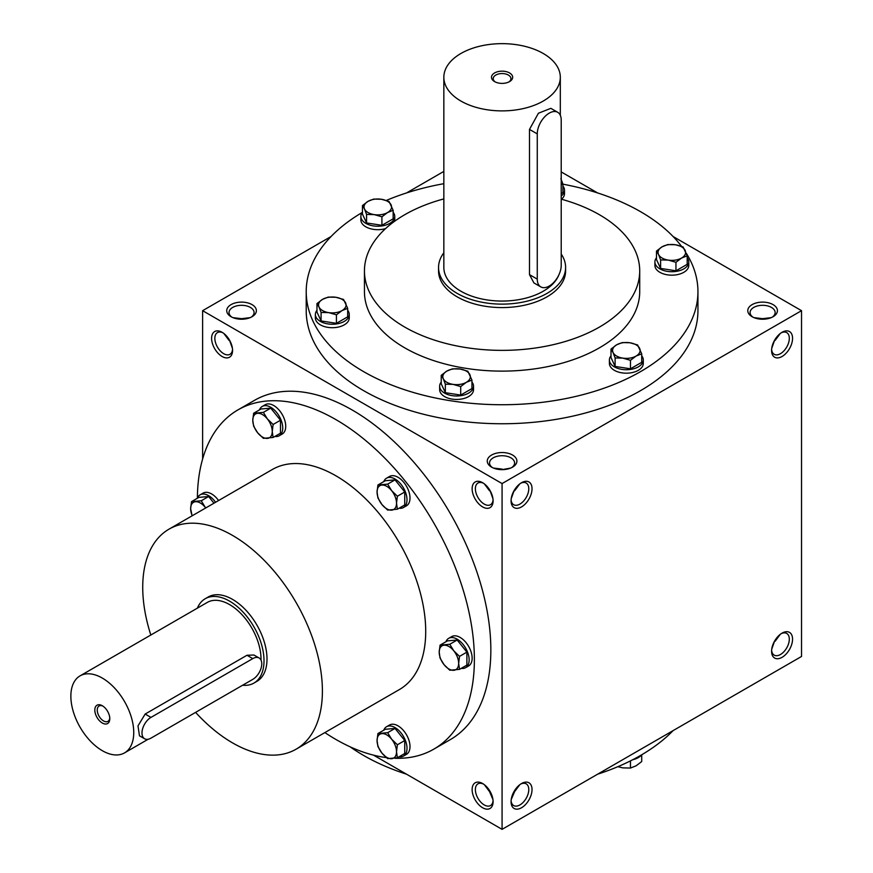 <?xml version="1.0" encoding="UTF-8"?>
<svg xmlns="http://www.w3.org/2000/svg" width="873" height="873" viewBox="0 0 873 873"><rect width="100%" height="100%" fill="white"/><g stroke="black" fill="none" stroke-linecap="round" stroke-linejoin="round"><path stroke-width="1.31" d="M232.414 348.327L229.501 340.11M229.021 340.383L223.837 333.464M232.534 349.44A12.528 7.235 60 0 1 229.97 354.307A12.528 7.235 60 0 1 217.442 347.072A12.528 7.235 60 0 1 217.442 332.602A12.528 7.235 60 0 1 222.931 332.809M241.548 319.234L241.548 318.678L250.125 317.652M241.548 318.678L232.971 317.652M491.597 467.142A14.819 8.555 0 0 0 512.56 467.142A14.819 8.555 0 0 0 512.56 455.04A14.819 8.555 0 0 0 491.597 455.04A14.819 8.555 0 0 0 491.597 467.142L491.597 467.142M511.676 467.612A12.528 7.235 0 0 0 514.612 462.963A12.528 7.235 0 0 0 502.073 455.728A12.528 7.235 0 0 0 489.546 462.963A12.528 7.235 0 0 0 492.481 467.612M492.95 498.745L490.026 490.528M511.207 498.745L514.132 490.528M752.122 316.724A14.819 8.555 0 0 0 773.085 316.724A14.819 8.555 0 0 0 773.085 304.622A14.819 8.555 0 0 0 752.122 304.622A14.819 8.555 0 0 0 752.122 316.724L752.122 316.724M772.212 317.194A12.528 7.235 0 0 0 775.137 312.545A12.528 7.235 0 0 0 762.609 305.31A12.528 7.235 0 0 0 750.082 312.545A12.528 7.235 0 0 0 753.006 317.194M771.743 348.327L774.657 340.11M774.657 640.946L771.743 649.163M514.132 791.353L514.612 791.636L511.207 799.581M490.026 791.353L489.546 791.636L492.95 799.581M762.609 319.234L762.609 318.678L771.186 317.652M762.609 318.678L754.021 317.652M502.073 469.641L510.661 468.07M502.073 469.096L493.496 468.07M373.611 755.189L502.073 829.35L801.534 656.463L801.534 310.679L673.072 236.507M502.073 829.35L502.073 483.566L202.623 310.679L202.623 459.012M202.623 310.679L331.085 236.507M406.556 192.933L443.844 171.403M231.072 316.724A14.819 8.555 0 0 0 252.035 316.724A14.819 8.555 0 0 0 252.035 304.622A14.819 8.555 0 0 0 231.072 304.622A14.819 8.555 0 0 0 231.072 316.724L231.072 316.724M686.32 253.279A195.868 113.086 180 0 1 697.942 291.658L697.942 310.679A195.868 113.086 180 0 1 502.073 423.754A195.868 113.086 180 0 1 306.216 310.679L306.216 291.658A195.868 113.086 180 0 1 362.393 212.379M597.601 192.933L561.219 171.926M502.073 483.566L801.534 310.679M771.59 350.444A14.819 8.555 120 0 0 782.066 356.49A14.819 8.555 120 0 0 792.553 338.342A14.819 8.555 120 0 0 782.066 332.286A14.819 8.555 120 0 0 771.59 350.444M792.553 639.167A14.819 8.555 -60 0 1 782.066 657.325A14.819 8.555 -60 0 1 771.59 651.269A14.819 8.555 -60 0 1 782.066 633.121A14.819 8.555 -60 0 1 792.553 639.167M511.065 500.851A14.819 8.555 120 0 0 521.541 506.907A14.819 8.555 120 0 0 532.028 488.749A14.819 8.555 120 0 0 521.541 482.704A14.819 8.555 120 0 0 511.065 500.851M532.028 789.585A14.819 8.555 -60 0 1 521.541 807.743A14.819 8.555 -60 0 1 511.065 801.687A14.819 8.555 -60 0 1 521.541 783.528A14.819 8.555 -60 0 1 532.028 789.585M222.091 332.286L222.091 332.286A14.819 8.555 60 0 1 232.567 350.444A14.819 8.555 60 0 1 222.091 356.49A14.819 8.555 60 0 1 211.604 338.342A14.819 8.555 60 0 1 222.091 332.286L222.091 332.286M482.616 482.704L482.616 482.704A14.819 8.555 60 0 1 493.092 500.851A14.819 8.555 60 0 1 482.616 506.907A14.819 8.555 60 0 1 472.129 488.749A14.819 8.555 60 0 1 482.616 482.704M482.616 807.743A14.819 8.555 -120 0 0 493.092 801.687A14.819 8.555 -120 0 0 482.616 783.528A14.819 8.555 -120 0 0 472.129 789.585A14.819 8.555 -120 0 0 482.616 807.743M433.816 749.143L450.282 739.638A195.868 113.086 -120 0 0 480.303 582.684A195.868 113.086 -120 0 0 352.354 410.092A195.868 113.086 -120 0 0 254.414 400.391L237.947 409.895A195.868 113.086 60 0 1 335.876 419.597A195.868 113.086 60 0 1 463.836 592.2A195.868 113.086 60 0 1 433.816 749.143A195.868 113.086 60 0 1 394.771 758.266M561.219 199.153A137.639 79.465 180 0 1 599.402 214.714A137.639 79.465 180 0 1 639.713 270.914A137.639 79.465 180 0 1 502.073 350.368A137.639 79.465 180 0 1 364.445 270.914A137.639 79.465 180 0 1 443.844 198.902M565.606 267.454L565.606 270.914A63.522 36.677 180 0 1 502.073 307.58A63.522 36.677 180 0 1 438.552 270.914L438.552 267.454A63.522 36.677 0 0 0 457.157 293.383A63.522 36.677 0 0 0 526.386 301.338A63.522 36.677 0 0 0 565.606 267.454A63.522 36.677 0 0 0 561.219 254.065M639.713 270.914L639.713 291.658A137.639 79.465 180 0 1 502.073 371.123A137.639 79.465 180 0 1 364.445 291.658L364.445 270.914M562.921 184.17A195.868 113.086 180 0 1 640.575 211.692A195.868 113.086 180 0 1 681.551 246.361M697.942 291.658A195.868 113.086 180 0 1 502.073 404.734A195.868 113.086 180 0 1 306.216 291.658M386.281 200.452A195.868 113.086 180 0 1 443.844 183.69M673.072 730.625A195.868 113.086 180 0 1 597.601 774.198M406.556 774.198A195.868 113.086 180 0 1 350.095 746.808M150.822 635.009A127.054 73.354 60 0 1 169.046 529.136A127.054 73.354 60 0 1 232.567 535.433A127.054 73.354 60 0 1 315.568 647.395A127.054 73.354 60 0 1 296.089 749.198A127.054 73.354 60 0 1 195.607 712.379M169.046 529.136L272.354 469.488A127.054 73.354 60 0 1 335.876 475.785A127.054 73.354 60 0 1 418.876 587.747A127.054 73.354 60 0 1 399.408 689.55L296.089 749.198M205.22 598.725L208.211 596.99A48.702 28.122 60 0 1 232.567 599.402A48.702 28.122 60 0 1 264.388 642.321A48.702 28.122 60 0 1 256.913 681.344L253.923 683.079A48.702 28.122 -120 0 0 253.923 626.836A48.702 28.122 -120 0 0 205.22 598.725A48.702 28.122 -120 0 0 197.407 608.121M386.39 757.589A195.868 113.086 60 0 1 324.865 732.578M197.385 498.188A195.868 113.086 60 0 1 237.947 409.895M520.701 784.063A12.528 7.235 -60 0 1 526.19 783.845A12.528 7.235 -60 0 1 528.787 789.585A12.528 7.235 -60 0 1 523.309 802.2A12.528 7.235 -60 0 1 513.662 805.55A12.528 7.235 -60 0 1 511.098 800.694M519.795 784.718L514.612 791.636M511.098 499.858A12.528 7.235 120 0 0 513.662 504.714A12.528 7.235 120 0 0 526.19 497.479A12.528 7.235 120 0 0 526.19 483.02A12.528 7.235 120 0 0 520.701 483.227M514.612 490.801L519.795 483.882M781.226 633.645A12.528 7.235 -60 0 1 786.715 633.438A12.528 7.235 -60 0 1 789.312 639.167A12.528 7.235 -60 0 1 783.845 651.782A12.528 7.235 -60 0 1 774.187 655.132A12.528 7.235 -60 0 1 771.623 650.276M780.32 634.3L775.137 641.219M771.623 349.44A12.528 7.235 120 0 0 774.187 354.307A12.528 7.235 120 0 0 786.715 347.072A12.528 7.235 120 0 0 786.715 332.602A12.528 7.235 120 0 0 781.226 332.809M775.137 340.383L780.32 333.464M483.456 784.063A12.528 7.235 -120 0 0 477.968 783.845A12.528 7.235 -120 0 0 476.047 793.884A12.528 7.235 -120 0 0 484.231 804.928A12.528 7.235 -120 0 0 490.495 805.55A12.528 7.235 -120 0 0 493.059 800.694M489.546 791.636L484.362 784.718M493.059 499.858A12.528 7.235 60 0 1 490.495 504.714A12.528 7.235 60 0 1 477.968 497.479A12.528 7.235 60 0 1 477.968 483.02A12.528 7.235 60 0 1 483.456 483.227M484.362 483.882L489.546 490.801M251.151 317.194A12.528 7.235 0 0 0 254.076 312.545A12.528 7.235 0 0 0 241.548 305.31A12.528 7.235 0 0 0 229.021 312.545A12.528 7.235 0 0 0 231.945 317.194M102.938 706.126A8.872 5.118 -120 0 0 99.085 705.995A8.872 5.118 -120 0 0 97.721 713.099A8.872 5.118 -120 0 0 103.516 720.912A8.872 5.118 -120 0 0 107.957 721.349A8.872 5.118 -120 0 0 109.758 717.944M150.964 738.143L252.777 679.369A12.702 7.333 120 0 0 261.082 668.172A12.702 7.333 120 0 0 259.128 657.991A12.702 7.333 120 0 0 252.777 658.613L150.964 717.399A12.702 7.333 120 0 0 142.67 728.595A12.702 7.333 120 0 0 144.612 738.776A12.702 7.333 120 0 0 150.964 738.143M242.618 685.229A48.702 28.122 -120 0 0 253.923 683.079M144.612 738.776L139.473 735.808L137.989 725.889L145.158 714.049L150.964 717.399M259.128 657.991L253.988 655.023L246.983 655.263L145.158 714.049M261.005 660.064A44.468 25.677 -120 0 0 242.017 614.734A44.468 25.677 -120 0 0 207.338 602.392L80.065 675.866A44.468 25.677 -120 0 0 73.256 711.495A44.468 25.677 -120 0 0 102.305 750.682A44.468 25.677 -120 0 0 124.533 752.886A44.468 25.677 -120 0 0 124.533 701.543A44.468 25.677 -120 0 0 80.065 675.866M102.305 723.019A10.585 6.111 -120 0 0 109.791 718.697A10.585 6.111 -120 0 0 102.305 705.733A10.585 6.111 -120 0 0 94.819 710.055A10.585 6.111 -120 0 0 102.305 723.019M440.057 645.147L449.791 644.274L453.796 650.832A13.761 7.944 -120 0 0 444.062 645.212A13.761 7.944 -120 0 0 439.195 652.131A13.761 7.944 -120 0 0 444.062 664.68A13.761 7.944 -120 0 0 453.796 670.3A13.761 7.944 -120 0 0 458.652 663.371A13.761 7.944 -120 0 0 453.796 650.832L459.525 656.387L458.652 663.371L459.525 669.362L449.791 670.224L444.062 664.68L440.057 658.122L439.195 652.131L440.057 645.147L447.423 640.891L457.157 640.018L449.791 644.274M461.25 668.358A16.936 9.778 -120 0 0 465.625 667.67L468.626 665.946A16.936 9.778 -120 0 0 468.626 646.38A16.936 9.778 -120 0 0 451.679 636.603L448.689 638.327A16.936 9.778 -120 0 0 445.907 641.775M465.625 667.67A16.936 9.778 -120 0 0 465.625 648.104A16.936 9.778 -120 0 0 448.689 638.327M459.525 669.362L466.891 665.106L466.891 652.131L457.157 640.018M466.891 652.131L459.525 656.387M377.922 484.995L387.656 484.122L391.65 490.681A13.761 7.944 -120 0 0 381.927 485.061A13.761 7.944 -120 0 0 377.06 491.99A13.761 7.944 -120 0 0 381.927 504.529A13.761 7.944 -120 0 0 391.65 510.148A13.761 7.944 -120 0 0 396.517 503.219A13.761 7.944 -120 0 0 391.65 490.681L397.39 496.235L396.517 503.219L397.39 509.21L387.656 510.083L381.927 504.529L377.922 497.97L377.06 491.99L377.922 484.995L385.288 480.739L395.022 479.877L387.656 484.122M399.114 508.217A16.936 9.778 -120 0 0 403.49 507.519L406.491 505.794A16.936 9.778 -120 0 0 406.491 486.228A16.936 9.778 -120 0 0 389.544 476.451L386.553 478.175A16.936 9.778 -120 0 0 383.771 481.623M403.49 507.519A16.936 9.778 -120 0 0 403.49 487.963A16.936 9.778 -120 0 0 386.553 478.175M397.39 509.21L404.756 504.954L404.756 491.979L395.022 479.877M404.756 491.979L397.39 496.235M253.65 413.245L263.384 412.372L267.378 418.931A13.761 7.944 -120 0 0 257.644 413.311A13.761 7.944 -120 0 0 252.777 420.24A13.761 7.944 -120 0 0 257.644 432.779A13.761 7.944 -120 0 0 267.378 438.399A13.761 7.944 -120 0 0 272.245 431.469A13.761 7.944 -120 0 0 267.378 418.931L273.118 424.485L272.245 431.469L273.118 437.46L263.384 438.333L257.644 432.779L253.65 426.22L252.777 420.24L253.65 413.245L261.016 408.99L270.75 408.127L263.384 412.372M274.842 436.467A16.936 9.778 -120 0 0 279.218 435.769L282.208 434.045A16.936 9.778 -120 0 0 282.208 414.479A16.936 9.778 -120 0 0 265.272 404.701L262.282 406.425A16.936 9.778 -120 0 0 259.488 409.874M279.218 435.769A16.936 9.778 -120 0 0 279.218 416.214A16.936 9.778 -120 0 0 262.282 406.425M273.118 437.46L280.484 433.204L280.484 420.229L270.75 408.127M280.484 420.229L273.118 424.485M213.972 503.197L208.614 496.519L198.88 497.392L191.514 501.648L201.248 500.775L205.242 507.333A13.761 7.944 -120 0 0 195.508 501.713A13.761 7.944 -120 0 0 190.641 508.632A13.761 7.944 -120 0 0 192.246 515.747M208.614 496.519L201.248 500.775M205.733 507.955A13.761 7.944 -120 0 0 205.242 507.333L205.755 507.944M218.577 500.545A16.936 9.778 -120 0 0 203.136 493.103L200.135 494.827A16.936 9.778 -120 0 0 197.353 498.276M215.576 502.27A16.936 9.778 -120 0 0 200.135 494.827M192.093 515.834L190.641 508.632L191.514 501.648M377.922 733.549L387.656 732.676L391.65 739.235A13.761 7.944 -120 0 0 381.927 733.615A13.761 7.944 -120 0 0 377.06 740.533A13.761 7.944 -120 0 0 381.927 753.083A13.761 7.944 -120 0 0 391.65 758.692A13.761 7.944 -120 0 0 396.517 751.773A13.761 7.944 -120 0 0 391.65 739.235L397.39 744.778L396.517 751.773L397.39 757.764L387.656 758.626L381.927 753.083L377.922 746.524L377.06 740.533L377.922 733.549L385.288 729.293L395.022 728.42L387.656 732.676M399.114 756.76A16.936 9.778 -120 0 0 403.49 756.073L406.491 754.337A16.936 9.778 -120 0 0 406.491 734.782A16.936 9.778 -120 0 0 389.544 725.005L386.553 726.729A16.936 9.778 -120 0 0 383.771 730.177M403.49 756.073A16.936 9.778 -120 0 0 403.49 736.506A16.936 9.778 -120 0 0 386.553 726.729M397.39 757.764L404.756 753.508L404.756 740.533L395.022 728.42M404.756 740.533L397.39 744.778M617.877 766.68L622.787 767.869L630.47 768.054L636.09 765.817L641.71 761.562L641.71 754.818M641.764 754.752A16.936 9.778 180 0 1 632.663 759.761M630.47 760.874L630.47 768.054M630.47 360.309L622.787 358.116L615.116 357.93L613.053 352.496A13.761 7.944 0 0 0 622.787 358.116A13.761 7.944 0 0 0 636.09 356.053A13.761 7.944 0 0 0 639.647 348.382A13.761 7.944 0 0 0 629.913 342.762A13.761 7.944 0 0 0 616.622 344.824A13.761 7.944 0 0 0 613.053 352.496L611.002 349.069L616.622 344.824L622.242 342.576L629.913 342.762L637.596 344.955L641.71 353.816L636.09 356.053L630.47 360.309L630.47 368.81L641.71 362.328L641.71 353.816M611.002 349.069L611.002 357.57L615.116 366.431L615.116 357.93M615.116 366.431L630.47 368.81M611.002 355.813A16.936 9.778 0 0 0 609.409 359.949L609.409 363.408A16.936 9.778 0 0 0 626.356 373.186A16.936 9.778 0 0 0 643.292 363.408L643.292 359.949A16.936 9.778 0 0 0 641.71 355.813M609.409 359.949A16.936 9.778 0 0 0 626.356 369.726A16.936 9.778 0 0 0 643.292 359.949M460.704 386.564L453.032 384.371L445.35 384.196L443.298 378.762A13.761 7.944 0 0 0 453.032 384.371A13.761 7.944 0 0 0 466.324 382.319A13.761 7.944 0 0 0 469.881 374.648A13.761 7.944 0 0 0 460.158 369.028A13.761 7.944 0 0 0 446.856 371.08A13.761 7.944 0 0 0 443.298 378.762L441.236 375.325L446.856 371.08L452.476 368.843L460.158 369.028L467.83 371.221L471.944 380.082L466.324 382.319L460.704 386.564L460.704 395.076L471.944 388.583L471.944 380.082M441.236 375.325L441.236 383.836L445.35 392.697L445.35 384.196M445.35 392.697L460.704 395.076M441.236 382.079A16.936 9.778 0 0 0 439.654 386.215L439.654 389.664A16.936 9.778 0 0 0 456.59 399.452A16.936 9.778 0 0 0 473.526 389.664L473.526 386.215A16.936 9.778 0 0 0 471.944 382.079M439.654 386.215A16.936 9.778 0 0 0 456.59 395.993A16.936 9.778 0 0 0 473.526 386.215M336.432 314.815L328.75 312.632L321.078 312.447L319.016 307.012A13.761 7.944 0 0 0 328.75 312.632A13.761 7.944 0 0 0 342.052 310.57A13.761 7.944 0 0 0 345.61 302.898A13.761 7.944 0 0 0 335.876 297.278A13.761 7.944 0 0 0 322.584 299.33A13.761 7.944 0 0 0 319.016 307.012L316.964 303.575L322.584 299.33L328.204 297.093L335.876 297.278L343.558 299.472L347.672 308.333L342.052 310.57L336.432 314.815L336.432 323.326L347.672 316.834L347.672 308.333M316.964 303.575L316.964 312.087L321.078 320.948L321.078 312.447M321.078 320.948L336.432 323.326M316.964 310.33A16.936 9.778 0 0 0 315.371 314.466L315.371 317.914A16.936 9.778 0 0 0 332.318 327.702A16.936 9.778 0 0 0 349.255 317.914L349.255 314.466A16.936 9.778 0 0 0 347.672 310.33M315.371 314.466A16.936 9.778 0 0 0 332.318 324.243A16.936 9.778 0 0 0 349.255 314.466M381.916 216.81L374.244 214.616L366.562 214.431L364.51 208.996A13.761 7.944 0 0 0 374.244 214.616A13.761 7.944 0 0 0 387.536 212.554A13.761 7.944 0 0 0 391.093 204.882A13.761 7.944 0 0 0 381.37 199.262A13.761 7.944 0 0 0 368.068 201.325A13.761 7.944 0 0 0 364.51 208.996L362.448 205.57L368.068 201.325L373.688 199.077L381.37 199.262L389.042 201.456L393.156 210.317L387.536 212.554L381.916 216.81L381.916 225.31L393.156 218.828L393.156 210.317M362.448 205.57L362.448 214.071L366.562 222.942L366.562 214.431M366.562 222.942L381.916 225.31M362.448 212.314A16.936 9.778 0 0 0 360.865 216.449L360.865 219.909A16.936 9.778 0 0 0 385.582 228.595M394.574 221.295A16.936 9.778 0 0 0 394.749 219.909L394.749 216.449A16.936 9.778 0 0 0 393.156 212.314M360.865 216.449A16.936 9.778 0 0 0 377.802 226.227A16.936 9.778 0 0 0 394.749 216.449M561.219 181.671A13.761 7.944 0 0 0 561.219 179.685M561.481 199.23A16.936 9.778 0 0 0 564.504 193.642L564.504 190.183A16.936 9.778 0 0 0 562.921 186.047M561.219 195.978A16.936 9.778 0 0 0 564.504 190.183M561.219 193.544L562.921 192.562L562.921 184.061L561.219 184.541M560.859 178.616L562.921 184.061M675.953 262.293L668.282 260.099L660.599 259.914L658.548 254.48A13.761 7.944 0 0 0 668.282 260.099A13.761 7.944 0 0 0 681.573 258.048A13.761 7.944 0 0 0 685.13 250.365A13.761 7.944 0 0 0 675.407 244.756A13.761 7.944 0 0 0 662.105 246.808A13.761 7.944 0 0 0 658.548 254.48L656.485 251.053L662.105 246.808L667.725 244.571L675.407 244.756L683.079 246.939L687.193 255.811L681.573 258.048L675.953 262.293L675.953 270.805L687.193 264.312L687.193 255.811M656.485 251.053L656.485 259.565L660.599 268.426L660.599 259.914M660.599 268.426L675.953 270.805M656.485 257.797A16.936 9.778 0 0 0 654.903 261.933L654.903 265.392A16.936 9.778 0 0 0 671.839 275.17A16.936 9.778 0 0 0 688.786 265.392L688.786 261.933A16.936 9.778 0 0 0 687.193 257.797M654.903 261.933A16.936 9.778 0 0 0 671.839 271.721A16.936 9.778 0 0 0 688.786 261.933M508.904 81.942A8.872 5.118 0 0 0 510.945 78.668A8.872 5.118 0 0 0 502.073 73.55A8.872 5.118 0 0 0 493.212 78.668A8.872 5.118 0 0 0 495.253 81.942M537.266 133.896L537.266 279.12A16.936 9.778 120 0 0 540.769 286.879A16.936 9.778 120 0 0 553.831 282.339A16.936 9.778 120 0 0 561.219 265.294L561.219 120.059A16.936 9.778 120 0 0 557.716 112.301A16.936 9.778 120 0 0 544.654 116.84A16.936 9.778 120 0 0 537.266 133.896L529.496 129.4L529.496 274.635L533.905 282.907L540.769 286.879M460.9 101.039A58.229 33.621 0 0 0 524.367 108.328A58.229 33.621 0 0 0 560.313 77.271A58.229 33.621 0 0 0 502.073 43.65A58.229 33.621 0 0 0 443.844 77.271A58.229 33.621 0 0 0 460.9 101.039M443.844 77.271L443.844 267.454A58.229 33.621 0 0 0 460.9 291.222A58.229 33.621 0 0 0 518.256 299.745A58.229 33.621 0 0 0 558.873 274.864M557.716 112.301L550.841 108.339L538.412 113.239L529.496 129.4M494.587 81.593A10.585 6.111 0 0 0 509.57 81.593A10.585 6.111 0 0 0 509.57 72.95A10.585 6.111 0 0 0 494.587 72.95A10.585 6.111 0 0 0 494.587 81.593L494.587 81.593M443.844 252.799A63.522 36.677 0 0 0 438.552 267.454M246.983 655.263L252.777 658.613M537.266 279.12L529.496 274.635M124.533 752.886L148.148 739.245M560.313 77.271L560.313 115.291"/></g></svg>
